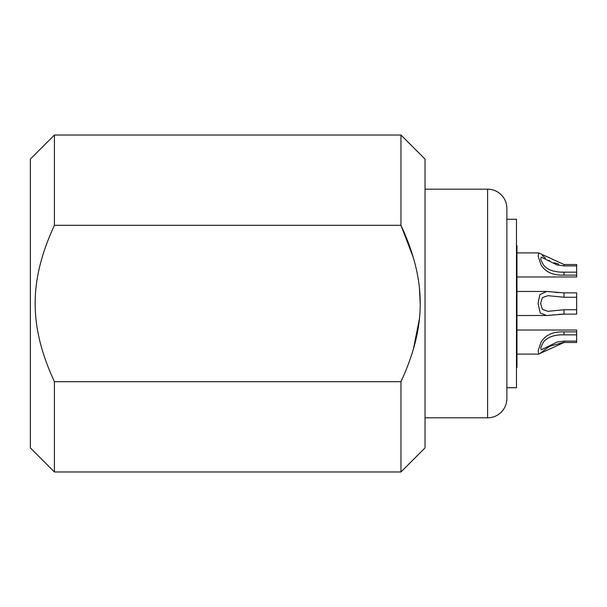 <?xml version="1.0" encoding="UTF-8"?>
<svg xmlns="http://www.w3.org/2000/svg" width="607" height="607" viewBox="0 0 607 607"><rect width="100%" height="100%" fill="white"/><g stroke="black" fill="none" stroke-linecap="round" stroke-linejoin="round"><path stroke-width="0.91" d="M516.481 219.271L516.481 387.729L506.86 387.729L506.86 398.564L506.86 208.436L506.86 219.271L516.481 219.271M506.86 398.564A19.249 19.249 180 0 1 487.603 417.813L487.603 189.187A19.249 19.249 0 0 1 506.86 208.436M487.603 417.813L425.037 417.813M487.603 189.187L425.037 189.187M54.418 471.965L30.35 447.898L30.35 159.102L54.418 135.035L54.418 225.296C28.719 281.011 28.719 325.997 54.418 381.704L54.418 471.965L400.969 471.965L425.037 447.898L425.037 159.102L400.969 135.035L400.969 225.296L413.337 257.649M419.437 288.219L420.219 303.5M419.437 318.781L413.359 349.26M54.418 225.296L400.969 225.296C426.668 281.003 426.66 325.989 400.969 381.704L54.418 381.704M400.969 471.965L400.969 381.704M539.904 353.486L549.585 346.278L563.19 342.5M576.65 341.111L576.65 342.492L564.009 342.492L538.705 354.078L538.204 350.52L541.103 342.06C545.465 334.92 553.106 331.513 564.009 331.862L576.65 331.862L576.65 341.111L564.009 341.111L557.006 342.06L541.224 349.875L540.723 347.561L543.455 342.06C547.651 336.984 554.502 334.586 564.009 334.859L576.65 334.859M564.009 264.508L564.009 265.889L557.006 264.94L541.224 257.125L540.731 259.485L543.455 264.94C547.544 269.971 554.396 272.368 564.009 272.141L564.009 275.138C553.015 275.441 545.382 272.042 541.103 264.94L538.204 256.495L538.705 252.922L564.009 264.508L576.65 264.508L576.65 276.974L516.967 276.974M558.812 264.03L554.13 262.763M549.585 260.722L548.758 260.251M545.473 258.104L542.279 255.547M539.904 253.514L538.705 252.922M564.009 292.87L564.009 297.248L547.924 295.677L542.446 297.582L540.549 303.5L542.438 309.418L547.924 311.323L564.009 309.752L576.65 309.752L576.65 314.13L564.009 314.13L546.634 315.534L540.245 312.992L538.037 303.5L539.828 294.638L546.634 291.466L564.009 292.87L576.65 292.87L576.65 309.752M558.402 292.62L554.464 292.202M549.699 291.641L548.364 291.527M516.967 315.534L548.364 315.473M549.699 315.359L554.464 314.798M558.402 314.38L564.009 314.13L564.009 309.752M516.967 330.026L576.65 330.026L576.65 331.862M564.009 265.889L576.65 265.889M564.009 272.141L576.65 272.141M564.009 275.138L576.65 275.138M564.009 297.248L576.65 297.248M516.481 248.164L516.967 248.164L516.967 245.585L516.481 245.569M516.967 248.164L516.967 367.394L516.967 248.164M564.009 334.859L564.009 331.862M564.009 342.492L564.009 341.111M54.418 135.035L400.969 135.035M516.481 367.394L516.967 367.394M516.967 252.907L538.705 252.907M516.967 291.466L546.634 291.466M516.967 354.093L538.705 354.093"/></g></svg>
